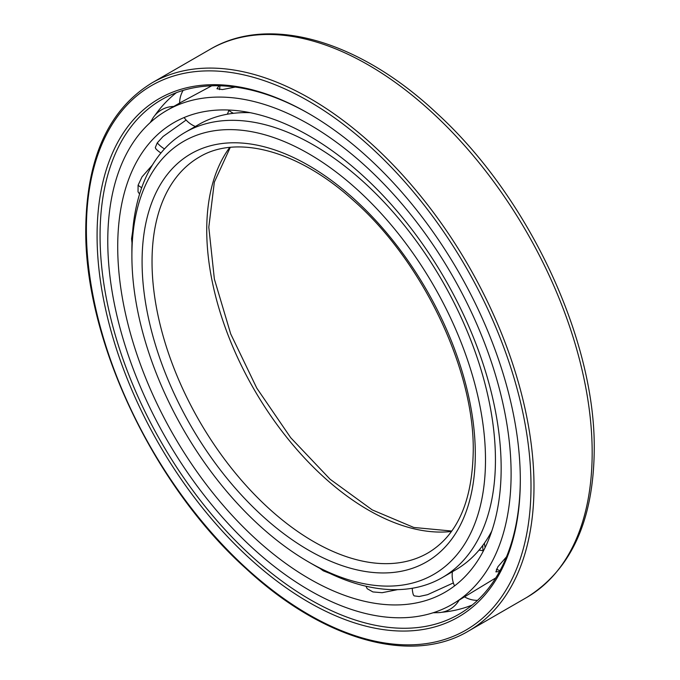 <?xml version="1.0" encoding="UTF-8"?>
<svg xmlns="http://www.w3.org/2000/svg" width="680" height="680" viewBox="0 0 680 680"><rect width="100%" height="100%" fill="white"/><g stroke="black" fill="none" stroke-linecap="round" stroke-linejoin="round"><path stroke-width="1.02" d="M132.634 231.523L131.563 238.756L131.996 242.871M501.16 468.129A271.133 156.544 -120 0 0 382.806 195.262A271.133 156.544 -120 0 0 173.876 122.621A271.133 156.544 -120 0 0 117.717 246.746A271.133 156.544 60 0 0 236.071 519.605A271.133 156.544 60 0 0 445.009 592.246A271.133 156.544 60 0 0 501.16 468.129M155.932 148.911L155.304 147.526L157.25 142.894L163.03 136.527L186.124 120.037M139.578 194.081L138.031 191.794L138.091 185.224L142.026 176.859L152.413 165.01M511.105 473.866A285.2 164.662 -120 0 0 386.614 186.847A285.2 164.662 -120 0 0 166.838 110.441A285.2 164.662 -120 0 0 107.772 241A285.2 164.662 60 0 0 232.262 528.02A285.2 164.662 60 0 0 452.038 604.427A285.2 164.662 60 0 0 511.105 473.866M235.272 87.066L222.462 89.556L216.945 88.74L219.028 85.765M211.701 85.816L180.693 102.442L176.894 105.06M180.693 102.442L166.838 110.441M319.94 568.387L323.28 570.826L330.08 573.512M397.579 589.637L382.118 592.705L372.903 591.932L367.183 588.702L365.976 586.211A25.126 25.126 0 0 0 365.993 586.228A25.066 10.234 -11.6 0 0 366.019 586.415M453.373 582.921L427.541 594.685L419.144 596.513L414.154 595.875L413.27 594.635M452.038 604.427L495.796 577.889M499.502 571.565L495.89 571.88L497.938 566.703L506.498 556.852M176.383 92.675A296.811 171.36 -120 0 0 162.588 105.706A296.811 171.36 -120 0 0 154.946 115.353M152.397 119.102A296.811 171.36 -120 0 0 150.153 122.655M472.2 605.047A296.811 171.36 60 0 1 454.019 610.479A296.811 171.36 60 0 1 441.838 612.272M437.325 612.612A296.811 171.36 60 0 1 433.118 612.774M520.31 479.179A297.16 171.564 60 0 1 459.748 613.777A297.16 171.564 60 0 1 230.418 535.423A297.16 171.564 60 0 1 100.062 235.688A297.16 171.564 -120 0 1 162.596 99.093A297.16 171.564 -120 0 1 309.442 113.951M520.31 480.037A299.268 172.78 -120 0 0 308.695 113.518A299.268 172.78 -120 0 0 97.078 235.688A299.268 172.78 60 0 0 308.695 602.216A299.268 172.78 60 0 0 520.31 480.037M250.291 112.701A257.065 148.418 -120 0 0 198.492 124.653L185.13 132.37A257.065 148.418 -120 0 0 131.894 250.044L131.894 255.791A250.036 144.356 -120 0 1 308.695 153.714A250.036 144.356 -120 0 1 485.494 459.943A250.036 144.356 60 0 1 308.695 562.02A250.036 144.356 60 0 1 131.894 255.791M491.81 531.029A257.065 148.418 60 0 1 455.558 569.908L442.204 577.626A257.065 148.418 60 0 1 313.667 564.893L308.695 562.02M185.13 132.37A257.065 148.418 -120 0 1 383.231 201.237A257.065 148.418 -120 0 1 495.44 459.943A257.065 148.418 60 0 1 442.204 577.626M157.25 142.894A25.126 19.813 35.1 0 0 164.483 148.937M138.091 185.224A25.126 17.765 15 0 0 141.695 187.714M485.146 547.451A25.126 19.813 -144.9 0 1 484.449 543.116M531.004 486.217A314.389 181.518 -120 0 0 308.695 101.167A314.389 181.518 -120 0 0 86.385 229.517A314.389 181.518 60 0 0 308.695 614.567A314.389 181.518 60 0 0 531.004 486.217M533.987 486.217A316.498 182.733 -120 0 0 395.828 167.696A316.498 182.733 -120 0 0 151.938 82.909C108.655 109.506 86.598 158.091 85.765 228.658C84.278 339.397 152.915 484.959 245.922 568.514C322.702 639.897 411.375 665.227 468.435 631.1A316.498 182.733 60 0 0 533.987 486.217M151.938 82.909L210.12 49.308A316.498 182.733 -120 0 1 454.019 134.105A316.498 182.733 -120 0 1 592.169 452.616A316.498 182.733 60 0 1 526.626 597.508L468.435 631.1M475.303 454.053A235.62 136.034 60 0 1 308.695 550.248A235.62 136.034 60 0 1 142.086 261.681A235.62 136.034 -120 0 1 308.695 165.487A235.62 136.034 -120 0 1 475.303 454.053M427.958 552.95A228.582 131.971 60 0 1 251.812 491.716A228.582 131.971 60 0 1 152.031 261.681A228.582 131.971 -120 0 1 199.376 157.037C236.351 134.521 297.33 150.017 352.291 199.478C421.974 259.828 474.512 369.495 473.238 451.18C472.302 501.594 457.215 535.517 427.958 552.95M229.738 147.416A228.582 131.971 -120 0 0 206.737 230.095A228.582 131.971 60 0 0 288.702 439.807A228.582 131.971 60 0 0 451.46 531.471M220.056 85.791A25.126 25.126 0 0 0 219.564 89.65M228.412 110.016A25.126 25.126 0 0 0 233.41 113.314M183.115 90.406A25.126 25.126 0 0 0 179.622 103.062M184.135 117.538A25.126 25.126 0 0 0 195.347 126.471M227.315 114.215A25.126 25.126 0 0 0 228.82 110.356M173.74 106.462A25.126 25.126 0 0 0 150.909 121.975M155.635 148.589A25.126 25.126 0 0 0 160.956 152.975M434.095 612.459A25.126 25.126 0 0 0 458.94 600.44M412.267 588.26A25.126 25.126 0 0 0 413.406 595.06M483.106 550.792A25.126 25.126 0 0 0 479.009 550.171M452.412 571.727A25.126 25.126 0 0 0 454.546 585.905M464.831 597.048A25.126 25.126 0 0 0 477.53 600.355M482.834 545.343A25.126 25.126 0 0 0 483.2 551.31M496.409 569.16A25.126 25.126 0 0 0 499.995 570.664M210.12 49.308C269.51 14.042 359.686 40.791 436.637 113.084C528.377 196.486 595.62 339.796 594.235 449.752C593.581 520.667 571.038 569.925 526.626 597.508M230.265 147.364L214.336 182.172L208.803 227.222L214.362 279.021L230.715 333.948L256.768 388.101L290.692 437.69L330.115 479.247L372.198 509.881L413.814 527.467L451.775 531.038"/></g></svg>

